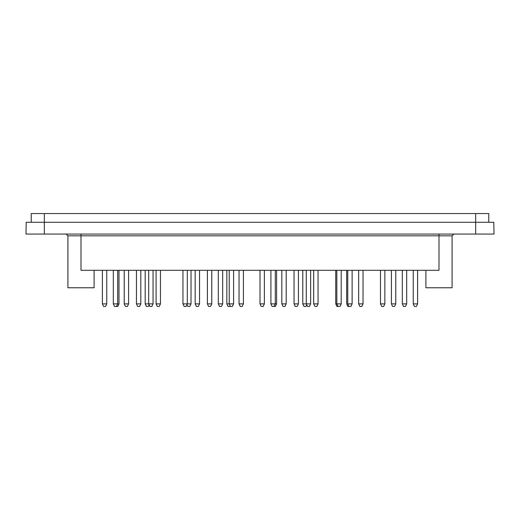 <?xml version="1.0" encoding="UTF-8"?>
<svg xmlns="http://www.w3.org/2000/svg" width="520" height="520" viewBox="0 0 520 520"><rect width="100%" height="100%" fill="white"/><g stroke="black" fill="none" stroke-linecap="round" stroke-linejoin="round"><path stroke-width="0.78" d="M475.663 234.065L494 234.065L493.792 222.281L26.208 222.281L26 234.065L475.663 234.065L475.663 213.551L31.239 213.551L31.239 222.281M425.893 287.768L425.893 270.303L425.893 287.768L452.088 287.768L452.088 235.814L453.837 234.065L452.088 235.814L438.99 235.814L438.99 270.303L81.01 270.303L81.01 235.814L438.99 235.814L438.99 234.065M94.107 270.303L94.107 287.768L67.912 287.768L67.912 235.814L66.164 234.065L67.912 235.814L81.01 235.814L81.01 234.065M488.761 222.281L488.761 213.551L475.663 213.551M395.772 303.875L391.404 303.875L392.606 306.449L394.57 306.449L395.772 303.875L395.772 270.303M391.404 303.875L391.404 270.303M346.658 270.303L346.658 303.875L347.861 306.449L350.916 306.449L352.118 303.875L352.118 270.303M318.065 303.875L313.697 303.875L314.899 306.449L316.862 306.449L318.065 303.875L318.065 270.303M313.697 303.875L313.697 270.303M274.079 306.449L275.281 303.875L270.913 303.875L272.116 306.449L275.392 306.449L276.588 303.875L276.588 270.303M275.281 270.303L275.281 303.875L276.588 303.875M243.412 303.875L239.044 303.875L240.247 306.449L242.209 306.449L243.412 303.875L243.412 270.303M160.466 303.875L156.097 303.875L157.3 306.449L159.263 306.449L160.466 303.875L160.466 270.303M156.097 303.875L156.097 270.303M106.763 303.875L102.401 303.875L103.597 306.449L105.567 306.449L106.763 303.875L106.763 270.303M102.401 303.875L102.401 270.303M116.48 306.449L117.676 303.875L113.315 303.875L114.517 306.449L117.787 306.449L118.989 303.875L118.989 270.303M128.596 303.875L124.228 303.875L125.431 306.449L127.394 306.449L128.596 303.875L128.596 270.303M124.228 303.875L124.228 270.303M140.816 303.875L136.454 303.875L137.651 306.449L139.613 306.449L140.816 303.875L140.816 270.303M149.11 304.811L148.35 306.449L146.387 306.449L145.184 303.875L148.674 303.875L149.877 306.449L151.84 306.449L153.042 303.875L153.042 270.303M148.674 270.303L148.674 303.875L153.042 303.875M187.311 270.303L187.311 303.875L182.949 303.875L184.145 306.449L186.108 306.449L187.311 303.875L191.022 303.875L191.022 270.303M199.537 303.875L195.169 303.875L196.372 306.449L198.334 306.449L199.537 303.875L199.537 270.303M195.169 303.875L195.169 270.303M211.757 303.875L207.395 303.875L208.592 306.449L210.561 306.449L211.757 303.875L211.757 270.303M222.671 303.875L218.309 303.875L219.511 306.449L221.475 306.449L222.671 303.875L222.671 270.303M218.309 303.875L218.309 270.303M230.204 305.981L229.983 306.449L228.02 306.449L226.824 303.875L229.222 303.875L230.425 306.449L232.388 306.449L233.591 303.875L233.591 270.303M229.222 270.303L229.222 303.875L233.591 303.875M264.368 303.875L260 303.875L261.203 306.449L263.166 306.449L264.368 303.875L264.368 270.303M270.913 303.875L270.913 270.303M286.195 303.875L281.827 303.875L283.03 306.449L284.993 306.449L286.195 303.875L286.195 270.303M298.415 303.875L294.053 303.875L295.256 306.449L297.219 306.449L298.415 303.875L298.415 270.303M294.053 303.875L294.053 270.303M306.716 304.811L305.949 306.449L303.986 306.449L302.783 303.875L306.274 303.875L307.476 306.449L309.439 306.449L310.642 303.875L310.642 270.303M306.274 270.303L306.274 303.875L310.642 303.875M338.039 306.449L336.837 303.875L335.745 303.875L336.947 306.449L340.002 306.449L341.204 303.875L341.204 270.303M336.837 270.303L336.837 303.875L341.204 303.875M348.953 306.449L347.75 303.875L352.118 303.875M347.75 303.875L347.75 270.303M363.031 303.875L358.663 303.875L359.866 306.449L361.829 306.449L363.031 303.875L363.031 270.303M417.599 303.875L413.238 303.875L414.434 306.449L416.403 306.449L417.599 303.875L417.599 270.303M413.238 303.875L413.238 270.303M406.685 303.875L402.324 303.875L403.52 306.449L405.483 306.449L406.685 303.875L406.685 270.303M402.324 303.875L402.324 270.303M117.676 270.303L117.676 303.875L118.989 303.875M186.986 304.577L187.857 306.449L189.819 306.449L191.022 303.875M226.824 303.875L226.824 270.303M335.745 303.875L335.745 270.303M384.859 303.875L380.49 303.875L381.693 306.449L383.656 306.449L384.859 303.875L384.859 270.303M44.337 213.551L44.337 234.065M67.912 287.768L67.912 235.814M239.044 303.875L239.044 270.303M113.315 303.875L113.315 270.303M136.454 303.875L136.454 270.303M182.949 303.875L182.949 270.303M207.395 303.875L207.395 270.303M260 303.875L260 270.303M281.827 303.875L281.827 270.303M358.663 303.875L358.663 270.303M145.184 303.875L145.184 270.303M302.783 303.875L302.783 270.303M380.49 303.875L380.49 270.303"/></g></svg>
